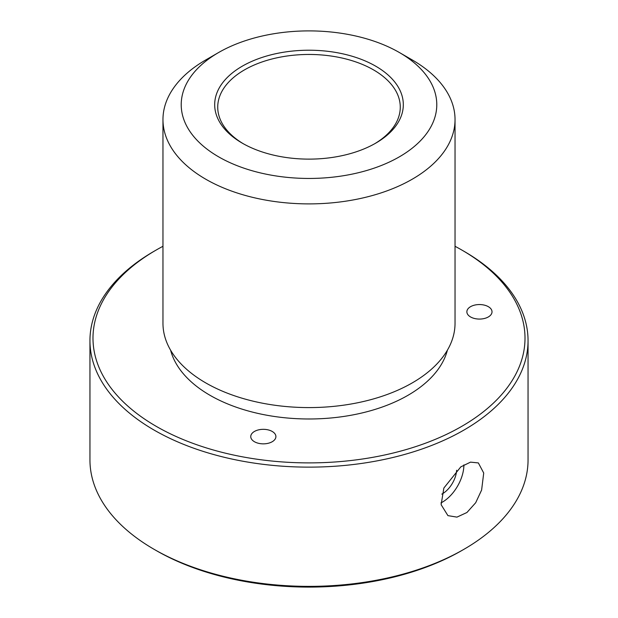 <?xml version="1.0" encoding="UTF-8"?>
<svg xmlns="http://www.w3.org/2000/svg" width="618" height="618" viewBox="0 0 618 618"><rect width="100%" height="100%" fill="white"/><g stroke="black" fill="none" stroke-linecap="round" stroke-linejoin="round"><path stroke-width="0.93" d="M463.894 464.867A30.421 17.567 -60 0 1 461.26 478.301A30.421 17.567 -60 0 1 440.935 502.913M456.64 470.259A20.224 11.672 -60 0 1 454.933 477.961A20.224 11.672 -60 0 1 441.8 494.13M243.399 143.801A91.271 52.692 180 0 1 221.422 121.993A91.271 52.692 180 0 1 217.729 107.161A91.271 52.692 180 0 1 296.022 54.994A91.271 52.692 180 0 1 396.578 92.321A91.271 52.692 180 0 1 400.271 107.161A91.271 52.692 180 0 1 374.601 143.801M455.033 246.288A216.014 124.712 180 0 1 461.746 249.996L463.894 251.24A219.05 126.466 180 0 1 519.19 305.06A219.05 126.466 180 0 1 528.05 340.665L528.05 459.9A219.05 126.466 180 0 1 463.894 549.332L461.746 550.568A216.014 124.712 180 0 1 156.254 550.568L154.106 549.332A219.05 126.466 180 0 1 98.81 495.512A219.05 126.466 180 0 1 89.95 459.9L89.95 340.665A219.05 126.466 180 0 1 154.106 251.24L156.254 249.996A216.014 124.712 180 0 1 162.967 246.288M463.894 549.332A219.05 126.466 180 0 1 154.106 549.332M528.05 340.665A219.05 126.466 180 0 1 340.155 465.848A219.05 126.466 180 0 1 98.81 376.269A219.05 126.466 180 0 1 89.95 340.665M481.615 490.051L475.682 502.743L466.93 512.507L456.949 517.119L447.934 515.628L441.128 504.697L443.863 488.035L460.796 466.876L470.545 462.133L478.355 462.928L483.716 473.025L481.615 490.051M461.746 249.996A216.014 124.712 180 0 1 516.269 303.067A216.014 124.712 180 0 1 369.819 457.845A216.014 124.712 180 0 1 101.731 373.295A216.014 124.712 180 0 1 156.254 249.996M447.393 350.19A139.954 80.803 180 0 1 318.525 418.795A139.954 80.803 180 0 1 174.709 360.927A139.954 80.803 180 0 1 170.607 350.19M275.551 434.871A12.576 7.261 180 0 1 275.906 436.586A12.576 7.261 180 0 1 264.821 443.801A12.576 7.261 180 0 1 251.109 438.301A12.576 7.261 180 0 1 250.754 436.586A12.576 7.261 180 0 1 261.831 429.379A12.576 7.261 180 0 1 275.551 434.871M470.769 306.559A12.576 7.261 180 0 1 484.396 305.137A12.576 7.261 180 0 1 492.021 311.812A12.576 7.261 180 0 1 488.127 317.065A12.576 7.261 180 0 1 474.5 318.486A12.576 7.261 180 0 1 466.868 311.812A12.576 7.261 180 0 1 470.769 306.559M399.359 52.507L412.268 59.961A146.033 84.311 180 0 1 449.131 95.844A146.033 84.311 180 0 1 455.033 119.575L455.033 323.276A146.033 84.311 180 0 1 329.765 406.729A146.033 84.311 180 0 1 168.868 347.015A146.033 84.311 180 0 1 162.967 323.276L162.967 119.575A146.033 84.311 180 0 1 205.732 59.961L218.641 52.507A127.779 73.774 180 0 1 399.359 52.507A127.779 73.774 180 0 1 431.611 83.901A127.779 73.774 180 0 1 344.975 175.466A127.779 73.774 180 0 1 186.389 125.446A127.779 73.774 180 0 1 218.641 52.507M455.033 119.575A146.033 84.311 180 0 1 329.765 203.036A146.033 84.311 180 0 1 168.868 143.314A146.033 84.311 180 0 1 162.967 119.575M399.498 89.34A94.315 54.454 180 0 1 375.69 143.175A94.315 54.454 180 0 1 242.31 143.175A94.315 54.454 180 0 1 218.502 120.008A94.315 54.454 180 0 1 282.449 52.422A94.315 54.454 180 0 1 399.498 89.34"/></g></svg>
